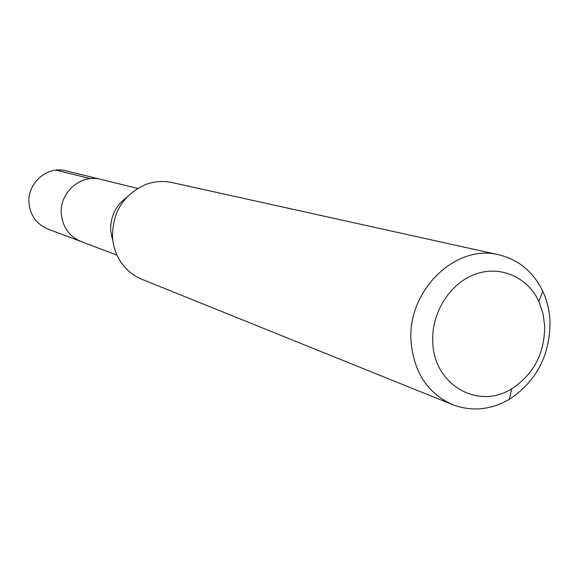 <?xml version="1.0" encoding="UTF-8"?>
<svg xmlns="http://www.w3.org/2000/svg" width="579" height="579" viewBox="0 0 579 579"><rect width="100%" height="100%" fill="white"/><g stroke="black" fill="none" stroke-linecap="round" stroke-linejoin="round"><path stroke-width="0.87" d="M137.664 188.392L65.861 170.805C47.094 165.485 26.648 183.615 29.03 203.692C30.593 215.902 36.853 224.341 47.825 229.009L81.306 241.646C69.654 236.681 63.01 227.67 61.374 214.599C58.884 193.111 80.684 173.664 100.616 179.316C80.684 173.664 58.884 193.111 61.374 214.599C63.01 227.67 69.654 236.681 81.306 241.646L116.987 255.107M112.073 236.152L111.544 236.587L112.073 236.152M112.919 241.146L110.719 231.238C110.126 217.19 115.359 205.979 126.41 197.605M498.997 254.84L172.006 182.551C163.097 180.641 154.26 181.314 145.495 184.578C123.146 194.812 112.167 212.587 112.558 237.911C113.346 247.074 116.256 255.332 121.293 262.685C126.678 270.328 133.583 275.886 142.014 279.346L452.568 404.649C427.801 393.438 413.978 372.543 411.09 341.943C406.74 290.969 455.666 243.31 498.997 254.84C518.784 259.732 533.389 271.877 542.798 291.28C547.112 300.646 549.514 310.706 550.014 321.461C550.036 355.434 536.465 381.402 509.303 399.365C490.565 410.041 471.653 411.799 452.568 404.649M432.788 342.363C431.131 313.391 449.514 283.724 474.7 274.395C499.858 264.878 527.527 276.849 538.832 301.384L542.921 313.152L544.687 325.774C544.701 353.284 533.722 374.287 511.749 388.784C478.406 410.2 433.895 384.992 432.788 342.363M56.127 170.139L90.273 178.621M538.832 301.384L542.798 291.28M511.749 388.784L509.303 399.365"/></g></svg>
